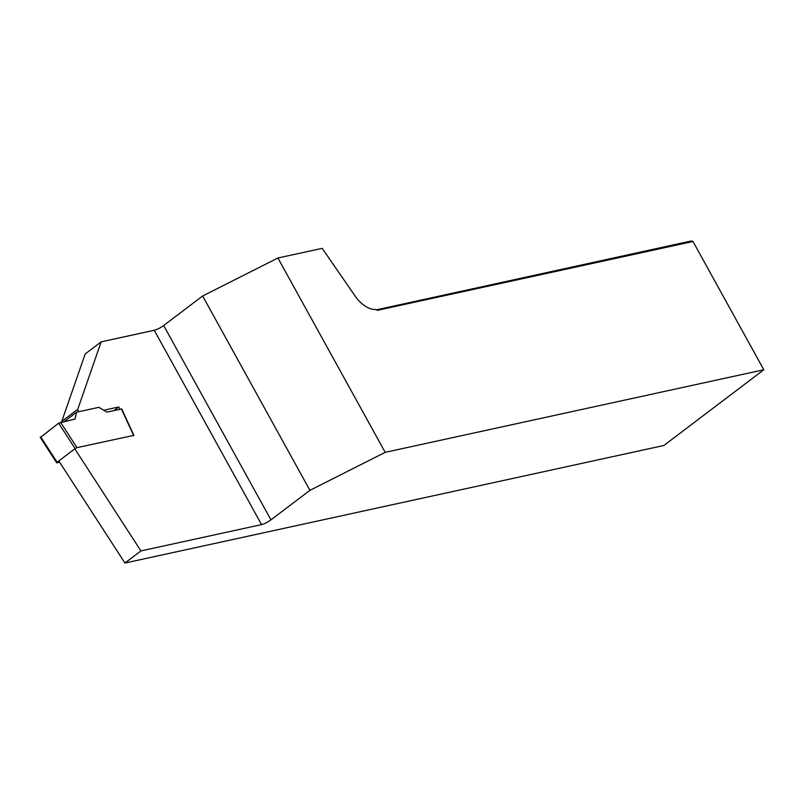 <?xml version="1.0" encoding="UTF-8"?>
<svg xmlns="http://www.w3.org/2000/svg" width="804" height="804" viewBox="0 0 804 804"><rect width="100%" height="100%" fill="white"/><g stroke="black" fill="none" stroke-linecap="round" stroke-linejoin="round"><path stroke-width="1.21" d="M103.746 410.241L118.781 406.965L119.846 409.276M74.812 448.833L140.921 550.921L261.541 524.61L154.257 330.273A7.568 1.578 151.1 0 0 163.664 325.519L202.638 295.993L277.913 258.004L385.196 452.34L309.922 490.329L202.638 295.993M101.163 341.851L85.174 353.971L61.767 421.396L77.757 409.286L101.163 341.851L154.257 330.273M77.757 409.286A4.543 2.543 52.8 0 0 78.681 411.728M140.921 550.921L124.932 563.041L663.863 445.486L763.8 369.77L385.196 452.34M763.8 369.77L692.998 241.501L377.428 310.324L375.78 309.48A22.693 12.703 -127.2 0 1 355.137 296.073L322.193 248.346L277.913 258.004M124.932 563.041L58.823 460.943M61.767 421.396A4.543 2.543 52.8 0 0 61.868 421.929M163.664 325.519L270.948 519.866L309.922 490.329M270.948 519.866A7.568 1.578 -28.9 0 1 261.541 524.61M376.463 309.831L691.279 240.959L692.998 241.501M114.057 410.542L118.781 406.965M64.491 421.356L76.591 412.181L98.902 407.316L106.852 412.11L121.736 408.965L133.876 435.356L76.993 447.657L75.104 448.612L58.642 423.165L75.084 419.045L76.591 412.181M40.542 437.366L58.642 423.165M40.652 436.803L57.124 462.24L75.104 448.612M57.124 462.24L57.014 462.802L59.657 462.23M133.434 435.889L133.876 435.356M60.521 422.221L76.993 447.657M133.544 435.326L121.404 408.934M40.21 437.336L56.682 462.782"/></g></svg>
